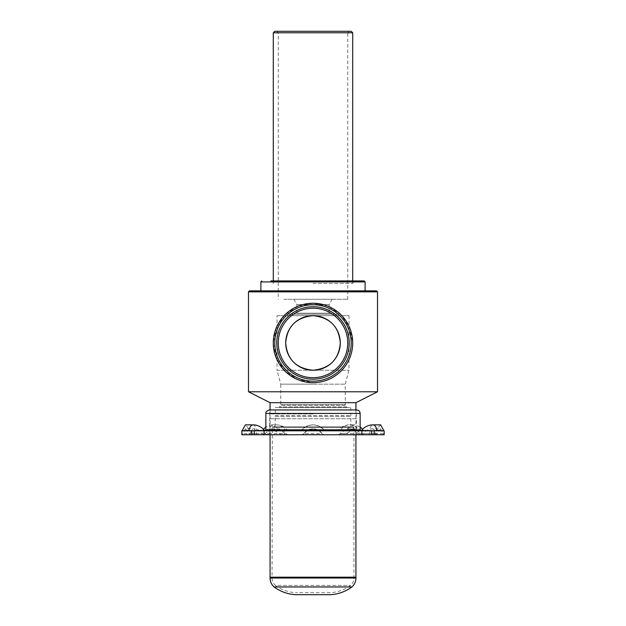 <?xml version="1.0" encoding="UTF-8"?>
<svg xmlns="http://www.w3.org/2000/svg" width="626" height="626" viewBox="0 0 626 626"><rect width="100%" height="100%" fill="white"/><g stroke="black" fill="none" stroke-linecap="round" stroke-linejoin="round"><path stroke-width="0.47" stroke-dasharray="3.13 2.35" d="M330.223 592.712L295.777 592.712L330.223 592.712A38.436 38.436 0 0 0 350.693 585.396A9.922 9.922 0 0 0 353.94 577.258L272.06 577.258L353.94 577.258L353.94 426.893L272.06 426.893L353.94 426.893L353.698 427.323L272.302 427.323L353.698 427.323L353.698 429.804L272.302 429.804L353.698 429.804M351.922 586.961L274.078 586.961M330.168 594.7L295.832 594.7M272.302 429.804L272.06 577.258A9.922 9.922 0 0 0 272.028 578.025L353.972 578.025L272.028 578.025C272.083 580.951 273.171 583.409 275.307 585.396L350.693 585.396L275.307 585.396C281.426 589.809 288.25 592.243 295.777 592.712M355.928 577.188L270.072 577.188M313 283.406L352.704 283.406L313 283.406M283.914 299.283L347.735 299.283L283.914 299.283M282.67 31.3L349.23 31.3L347.735 32.787L278.265 32.787L347.735 32.787L347.735 299.283M274.791 31.3L351.209 31.3M312.859 303.258L297.741 306.302M297.467 306.419L285.01 314.8M284.838 314.972L276.442 327.468M276.363 327.648L273.296 342.954L276.402 358.346L284.924 371.03L297.608 379.552L313 382.658C334.871 382.744 352.861 364.559 352.704 342.954L349.621 327.625L341.162 314.972M340.99 314.8L328.533 306.419M328.259 306.302L313.141 303.258M347.735 342.954A34.735 34.735 0 0 0 313 308.219A34.735 34.735 0 0 0 278.265 342.954M364.113 280.925L270.815 280.925L313 280.925L270.815 280.925L273.296 283.406L273.296 280.925M376.523 290.847L260.893 290.847M293.813 299.283L332.187 299.283L293.813 299.283L296.873 304.58L313 304.58L296.873 304.58L296.873 313.18A0.994 0.994 0 0 1 295.879 314.174L330.121 314.174L295.879 314.174M313 304.58L329.127 304.58L313 304.58M288.187 314.174L337.813 314.174L288.187 314.174L286.121 315.66L339.879 315.66L286.121 315.66M275.284 407.471L350.716 407.471L275.284 407.471L275.284 415.476L350.716 415.476L275.284 415.476L275.033 429.804L350.967 429.804L275.033 429.804M277.021 315.66L348.979 315.66L277.021 315.66L277.021 370.248L348.979 370.248L277.021 370.248L280.745 384.161L313 384.161L280.745 384.161L280.745 404.725A0.994 0.994 0 0 1 280.612 405.218L279.595 406.97A0.994 0.994 0 0 1 278.734 407.471L347.266 407.471L278.734 407.471M313 384.161L345.255 384.161L313 384.161M275.033 416.4L350.967 416.4L275.033 416.4M248.483 391.774L377.517 391.774M270.072 402.69L355.928 402.69M313 413.919L269.822 413.919L313 413.919M313 409.952L356.178 409.952L269.822 409.952L356.178 409.952L356.421 418.755L269.579 418.755L356.421 418.755L356.421 429.804L265.854 429.804M313 430.798L264.861 430.798L313 430.798M313 434.765L264.61 434.765L313 434.765M265.635 430.422L266.762 430.422A14.891 12.199 -90 0 1 276.277 424.843A14.891 12.199 -90 0 1 285.8 430.422L301.38 430.422C309.127 423.074 316.873 423.074 324.62 430.422L340.2 430.422A14.891 12.199 90 0 1 349.723 424.843A14.891 12.199 90 0 1 359.238 430.422L360.365 430.422M337.32 430.798L339.566 430.798A0.994 0.814 90 0 0 340.2 430.422L337.32 430.798L375.365 430.798L361.538 430.422L363.252 430.422L362.524 429.303M360.146 426.838L354.277 424.843L344.214 430.422M380.616 424.843L375.756 430.422M361.538 430.422L384.035 430.798L384.161 434.765M383.182 433.662L375.608 433.662A10.916 3.733 -90 0 0 372.501 428.81L380.616 428.81L383.613 434.765L384.121 434.765L384.035 433.395M380.616 428.81L375.991 434.765L361.358 434.765L383.613 434.765M361.382 433.662L356.757 433.662A10.916 8.944 -90 0 0 349.324 428.81L354.277 428.81L362.9 434.765L375.991 434.765M354.277 428.81L344.652 434.765L338.181 434.765L362.9 434.765M279.493 433.662L284.118 433.662A10.916 8.944 90 0 0 276.676 428.81L271.723 428.81L281.348 434.765L324.143 434.765A2.481 2.481 0 0 1 322.077 433.662L324.143 434.765L344.652 434.765M322.077 433.662C316.028 427.284 309.972 427.284 303.923 433.662L301.857 434.765A2.481 2.481 0 0 0 303.923 433.662L322.077 433.662A10.916 10.916 0 0 0 303.923 433.662A10.916 10.916 0 0 1 322.077 433.662A2.481 2.481 0 0 0 324.143 434.765M271.723 428.81L263.1 434.765L281.348 434.765M249.023 433.662L256.605 433.662A10.916 3.733 90 0 0 253.499 428.81L245.384 428.81L250.009 434.765L263.1 434.765M245.384 428.81L242.387 434.765L264.642 434.765L250.009 434.765M241.839 434.765L241.965 433.395L241.879 434.765L242.387 434.765M241.965 433.395L241.965 430.798L265.236 430.798L250.635 430.798L264.462 430.422L250.244 430.422L245.384 424.843M250.244 430.422L250.635 430.798M281.786 430.422L271.723 424.843L265.854 426.838M263.476 429.303L262.748 430.422M252.841 424.843A14.891 5.094 -90 0 1 256.816 430.422L257.083 430.798M257.309 434.765A2.481 0.845 -90 0 1 256.605 433.662L262.576 433.662A10.916 10.916 0 0 0 253.499 428.81A10.916 3.733 90 0 0 250.392 433.662L242.818 433.662M360.764 430.798L369.183 430.422A14.891 5.094 90 0 1 373.159 424.843M285.808 434.765A2.481 2.034 -90 0 1 284.118 433.662L285.761 433.662A10.916 10.916 0 0 0 276.676 428.81A10.916 8.944 90 0 0 269.243 433.662L264.618 433.662M358.448 434.765A2.481 2.034 -90 0 1 356.757 433.662L340.239 433.662A10.916 10.916 0 0 1 349.324 428.81A10.916 8.944 -90 0 0 341.882 433.662L346.507 433.662M376.312 434.765A2.481 0.845 90 0 1 375.608 433.662L363.424 433.662A10.916 10.916 0 0 1 372.501 428.81A10.916 3.733 -90 0 0 369.395 433.662L376.977 433.662M325.395 430.798L300.605 430.798A0.994 0.994 0 0 0 301.38 430.422A14.891 14.891 0 0 1 324.62 430.422L301.38 430.422A14.891 14.891 0 0 1 324.62 430.422A0.994 0.994 0 0 0 325.395 430.798A0.994 0.994 0 0 1 324.62 430.422M282.498 430.798L262.192 430.798M368.917 430.798L375.365 430.798M339.566 430.798L343.502 430.798M264.642 434.765L262.576 433.662L250.392 433.662A2.481 0.845 90 0 1 249.688 434.765M287.819 434.765L285.761 433.662L269.243 433.662A2.481 2.034 90 0 1 267.552 434.765M338.181 434.765L340.239 433.662L341.882 433.662A2.481 2.034 -90 0 1 340.192 434.765M361.358 434.765L363.424 433.662L369.395 433.662A2.481 0.845 -90 0 1 368.691 434.765M266.762 430.422L285.8 430.422A0.994 0.814 90 0 0 286.434 430.798M354.277 424.843L349.723 424.843A14.891 14.891 0 0 0 338.095 430.422L359.238 430.422M355.959 578.025L270.041 578.025M273.296 32.787L352.704 32.787M248.483 291.841L377.517 291.841M260.893 281.911L365.107 281.911M332.187 299.283L329.127 304.58L329.127 313.18L296.873 313.18L329.127 313.18L330.121 314.174M348.979 315.66L348.979 370.248L345.255 384.161L345.255 404.725L280.745 404.725L345.255 404.725L345.388 405.218L280.612 405.218L345.388 405.218L346.405 406.97L279.595 406.97L346.405 406.97L347.266 407.471M360.146 429.804L313 429.804L356.421 429.804L356.914 431.948C356.585 432.683 358.072 433.622 361.39 434.765M313 429.804L269.579 429.804L313 429.804M265.854 413.426L360.146 413.426M301.857 434.765A2.481 2.481 0 0 0 303.923 433.662M352.704 280.925L352.704 283.406L355.185 280.925M276.77 31.3L278.265 32.787L278.265 299.283M337.813 314.174L339.879 315.66M350.716 407.471L350.967 429.804M270.072 409.952L270.072 434.765M355.928 409.952L355.928 434.765M264.61 434.765C267.631 434.467 269.282 432.816 269.579 429.804L269.822 409.952M288.68 430.798L287.905 430.422A14.891 14.891 0 0 0 276.277 424.843L271.723 424.843M264.462 430.422L265.236 430.798"/><path stroke-width="0.94" d="M270.072 434.765L270.072 577.188L355.928 577.188A11.91 11.91 0 0 1 351.922 586.961A39.876 39.876 0 0 1 330.168 594.7L295.832 594.7C287.819 594.262 280.565 591.68 274.078 586.961L351.922 586.961M270.072 577.188A11.91 11.91 0 0 0 270.041 578.025L355.959 578.025M349.23 31.3L282.67 31.3M273.296 32.787L352.704 32.787L351.209 31.3L274.791 31.3L273.296 32.787L273.296 280.925M278.265 342.954A34.735 34.735 0 0 0 313 377.697A34.735 34.735 0 0 0 347.735 342.954A34.735 34.735 0 0 1 313 377.697A34.735 34.735 0 0 1 278.265 342.954A34.735 34.735 0 0 1 313 308.219A34.735 34.735 0 0 1 347.735 342.954A34.735 34.735 0 0 1 313 377.697A34.735 34.735 0 0 1 278.265 342.954A34.735 34.735 0 0 1 313 308.219A34.735 34.735 0 0 1 347.735 342.954M273.296 342.954A39.704 39.704 0 0 1 313 303.258A39.704 39.704 0 0 1 352.704 342.954A39.704 39.704 0 0 1 313 382.658A39.704 39.704 0 0 1 273.296 342.954A39.704 39.704 0 0 1 313 303.258A39.704 39.704 0 0 1 352.704 342.954A39.704 39.704 0 0 1 313 382.658A39.704 39.704 0 0 1 273.296 342.954M313 290.847L376.523 290.847L377.517 291.841L248.483 291.841L249.477 290.847L313 290.847M270.815 280.925L364.113 280.925L365.107 281.911L260.893 281.911L260.893 290.847L249.477 290.847M340.294 342.954C338.916 359.41 329.816 368.511 313 370.248C296.184 368.511 287.084 359.41 285.706 342.954C287.084 326.498 296.184 317.398 313 315.66C329.816 317.398 338.916 326.498 340.294 342.954A27.294 27.294 0 0 0 313 315.66A27.294 27.294 0 0 0 285.706 342.954A27.294 27.294 0 0 0 313 370.248A27.294 27.294 0 0 0 340.294 342.954M377.517 291.841L377.517 391.774L248.483 391.774L248.483 291.841M377.517 391.774L355.928 402.69L270.072 402.69L248.483 391.774M264.861 430.798L265.854 429.804L360.146 429.804L360.146 413.426L265.854 413.426C266.34 412.941 264.516 411.744 269.329 409.952L356.178 409.952M269.329 409.952L313 409.952M362.524 429.303L360.146 426.838M363.252 430.422L363.808 430.798M383.707 430.422L380.616 424.843L373.159 424.843A14.891 5.094 90 0 1 377.134 430.422L383.848 430.798M242.152 430.798L248.866 430.422A14.891 5.094 -90 0 1 252.841 424.843L245.384 424.843L242.293 430.422M265.854 426.838L263.476 429.303M384.161 434.765L374.231 434.765L374.231 430.798L384.161 430.798L384.161 434.765M251.769 430.798L251.769 434.765L241.839 434.765L241.839 430.798L371.719 430.798L371.719 434.765L374.231 434.765M371.719 434.765L361.93 434.765L361.93 430.798M264.07 430.798L264.07 434.765L361.93 434.765M264.07 434.765L254.281 434.765L254.281 430.798M251.769 434.765L254.281 434.765M371.719 430.798L374.231 430.798M248.6 430.798L265.635 430.422M360.365 430.422L377.4 430.798M276.77 342.954A36.23 36.23 0 0 1 313 306.732A36.23 36.23 0 0 1 349.23 342.954A36.23 36.23 0 0 1 313 379.184A36.23 36.23 0 0 1 276.77 342.954M351.209 342.954A38.209 38.209 0 0 1 313 381.171A38.209 38.209 0 0 1 274.791 342.954A38.209 38.209 0 0 1 313 304.745A38.209 38.209 0 0 1 351.209 342.954M359.238 430.422A0.994 0.814 -90 0 0 359.872 430.798M266.762 430.422A0.994 0.814 -90 0 1 266.128 430.798M270.041 578.025C270.111 581.585 271.449 584.559 274.078 586.961M352.704 32.787L352.704 280.925M260.893 281.911L261.887 280.925M365.107 281.911L365.107 290.847M270.072 402.69L270.072 409.952M355.928 402.69L355.928 409.952M355.928 434.765L355.928 577.188M360.146 429.804L361.139 430.798M360.146 413.426C359.942 411.313 358.784 410.155 356.671 409.952M265.854 429.804L265.854 413.426M265.236 430.798L264.462 430.422A14.891 14.891 0 0 0 252.841 424.843M373.159 424.843A14.891 14.891 0 0 0 361.538 430.422L360.764 430.798"/></g></svg>
